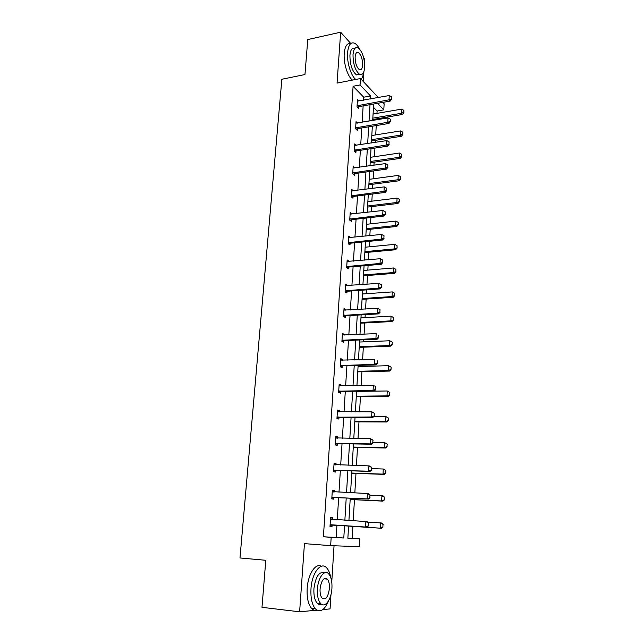 <?xml version="1.0" encoding="UTF-8"?>
<svg xmlns="http://www.w3.org/2000/svg" width="644" height="644" viewBox="0 0 644 644"><rect width="100%" height="100%" fill="white"/><g stroke="black" fill="none" stroke-linecap="round" stroke-linejoin="round"><path stroke-width="0.97" d="M364.488 62.194L364.681 59.071L363.731 58.008M350.795 43.542L340.66 32.2L337.053 83.092L360.471 78.536L378.31 97.534M347.873 538.078L359.634 538.843L359.199 546.659L330.646 545.661L304.451 543.625L299.621 611.8L261.987 607.332L265.779 560.28L239.979 557.97L281.855 79.252L304.958 74.551L307.776 39.558L340.66 32.2M299.621 611.8L316.937 610.15M322.837 609.586L330.066 608.894L330.96 594.637M363.264 81.514L363.892 71.629M382.858 102.38L384.138 103.748L383.792 109.866L377.561 103.322M376.957 113.376L377.094 111.034L383.792 109.866M352.196 538.304L352.888 526.398M353.218 520.779L354.442 499.712M354.836 492.942L355.979 473.404M356.438 465.515L357.492 447.451M358.016 438.492L358.982 421.868M359.561 411.854L360.455 396.632M361.091 385.595L361.904 371.749M362.21 366.42L362.282 365.277M362.604 359.722L363.337 347.197M363.643 341.851L363.763 339.782M364.093 334.204L364.746 322.974M365.059 317.613L365.228 314.642M365.559 309.048L366.138 299.082M366.452 293.704L366.678 289.856M367 284.246L367.515 275.503M367.829 270.11L368.102 265.409M368.424 259.782L368.867 252.239M369.181 246.829L369.503 241.299M369.833 235.664L370.203 229.272M370.525 223.854L370.888 217.519M371.218 211.868L371.524 206.611M371.846 201.186L372.256 194.061M372.586 188.394L372.828 184.248M373.15 178.807L373.609 170.918M373.939 165.242L374.116 162.167M374.438 156.717L374.937 148.088M375.267 142.396L375.388 140.368M375.71 134.91L376.249 125.556M376.587 119.856L376.643 118.85M331.757 582.007L334.043 545.774M332.328 490.342L334.317 490.43L332.344 490.132L331.781 498.891L333.761 499.148L333.866 497.482M334.317 490.43L334.212 492M335.774 436.89L337.73 436.914L335.798 436.407L335.25 444.915L337.19 445.39L337.295 443.724M337.73 436.914L337.649 438.202M339.114 384.951L341.046 384.919L339.163 384.21L338.631 392.478L340.523 393.154L340.628 391.496M341.046 384.919L340.982 385.933M342.358 334.453L344.274 334.365L342.423 333.471L341.908 341.505L343.767 342.375L343.872 340.724M344.274 334.365L344.226 335.122M345.522 285.348L347.414 285.203L345.603 284.125L345.095 291.941L346.915 292.988L347.019 291.354M347.414 285.203L347.382 285.719M348.597 237.564L350.465 237.37L348.686 236.131L348.203 243.73L349.982 244.953L350.086 243.319M350.111 242.869L350.086 243.271M352.171 190.986L353.435 190.817L351.696 189.417L351.222 196.814L352.968 198.199L353.065 196.581M356.196 145.375L354.619 143.942L354.16 151.147L355.866 152.676L355.971 151.066M358.869 101.068L357.468 99.659L357.018 106.671L358.7 108.345L358.805 106.751M363.506 100.223L363.691 97.204L353.097 86.28L323.401 536.782L336.16 537.458L336.933 525.158M337.271 519.789L338.655 497.611M338.994 492.217L340.354 470.466M340.692 465.049L342.028 443.708M342.367 438.266L343.671 417.336M344.017 411.87L345.297 391.343M345.643 385.853L346.907 365.712M347.245 360.205L348.485 340.435M348.831 334.912L350.038 315.512M350.392 309.973L351.576 290.935M351.93 285.373L353.097 266.697M353.443 261.118L354.586 242.788M354.941 237.193L356.068 219.202M356.414 213.591L357.517 195.929M357.871 190.31L358.958 172.97M359.312 167.335L360.374 150.31M360.729 144.667L361.767 127.955M362.121 122.304L363.152 105.89M357.533 123.076L356.052 121.652L355.601 128.768L357.291 130.37L357.396 128.76M354.852 167.971L353.17 166.53L352.695 173.832L354.425 175.289L354.53 173.671M350.368 214.122L351.962 213.937L350.199 212.617L349.716 220.119L351.479 221.415L351.584 219.789M347.068 261.295L348.951 261.126L347.156 259.967L346.657 267.671L348.46 268.806L348.565 267.171M343.952 309.732L345.852 309.611L344.025 308.629L343.518 316.55L345.353 317.508L345.458 315.874M345.852 309.611L345.812 310.247M340.748 359.529L342.672 359.465L340.805 358.66L340.282 366.806L342.157 367.587L342.262 365.937M342.672 359.465L342.616 360.35M337.456 410.735L339.404 410.735L337.496 410.123L336.949 418.503L338.865 419.083L338.977 417.425M339.404 410.735L339.332 411.878M334.059 463.422L336.031 463.479L334.083 463.076L333.528 471.706L335.484 472.076L335.596 470.41M336.031 463.479L335.943 464.904M330.573 517.647L332.57 517.768L330.573 517.583L330.002 526.47L332.006 526.623L332.111 524.949M332.57 517.768L332.457 519.491M353.097 86.28L360.068 84.952L360.471 78.536M330.646 545.661L331.177 537.354L343.791 538.014L344.54 525.657M323.401 536.782L331.177 537.354M370.356 98.983L370.542 95.956L360.068 84.952M344.87 520.263L346.214 497.981M346.544 492.563L347.865 470.716M348.195 465.274L349.491 443.845M349.821 438.371L351.093 417.352M351.423 411.862L352.671 391.246M353.009 385.732L354.232 365.502M354.562 359.972L355.77 340.121M356.1 334.574L357.283 315.101M357.621 309.531L358.772 290.42M359.111 284.833L360.246 266.085M360.584 260.482L361.703 242.08M362.041 236.461L363.136 218.397M363.474 212.77L364.544 195.035M364.89 189.4L365.937 171.996M366.283 166.337L367.313 149.255M367.66 143.588L368.674 126.812M369.02 121.136L370.018 104.666M348.597 525.915L347.865 538.223L359.634 538.843M373.673 104.014L372.691 120.517M372.353 126.2L371.355 143.008M371.016 148.684L370.002 165.806M369.664 171.473L368.626 188.909M368.288 194.569L367.233 212.335M366.895 217.97L365.824 236.074M365.486 241.701L364.391 260.144M364.061 265.755L362.942 284.551M362.612 290.146L361.469 309.297M361.139 314.876L359.98 334.397M359.65 339.96L358.467 359.851M358.136 365.389L356.929 385.667M356.607 391.19L355.375 411.862M355.045 417.36L353.798 438.427M353.467 443.909L352.196 465.387M351.874 470.844L350.569 492.749M350.247 498.182L348.919 520.513M377.094 111.034L373.48 107.298M363.691 97.204L370.542 95.956M336.16 537.458L343.791 538.014M391.423 98.943L391.544 96.801L391.423 98.943L389.024 99.828L390.167 101.076L359.272 106.582L357.653 107.307M357.38 101.092L389.258 95.545L389.024 99.828L357.074 105.793M391.544 96.801L389.258 95.545M390.167 101.076L391.616 99.152M372.747 119.51L402.492 114.463L401.413 113.296L401.631 109.118L373.077 114.044M403.917 112.628L403.844 110.341L403.917 112.628L402.492 114.463M372.828 118.158L401.413 113.296L403.74 112.426M401.631 109.118L403.844 110.341M359.408 48.823C357.887 45.974 356.277 44.106 354.578 43.212C350.722 41.763 348.388 44.927 347.583 52.703C346.778 62.468 351.028 76.064 355.81 79.445M350.642 43.671C347.092 42.898 344.951 46.151 344.226 53.412C343.413 63.16 347.68 76.725 352.493 80.089M359.674 74.374L356.502 74.921C352.171 71.283 349.982 64.73 349.925 55.263C350.497 49.701 352.155 47.406 354.908 48.389M364.649 67.411C364.601 57.968 362.395 51.423 358.04 47.769C355.263 46.706 353.588 48.992 353.017 54.619C353.073 64.102 355.255 70.671 359.561 74.318C362.411 75.42 364.11 73.118 364.649 67.411M355.126 56.938C355.166 63.048 356.575 67.274 359.352 69.624C361.187 70.333 362.274 68.852 362.628 65.189C362.588 59.095 361.171 54.869 358.37 52.518C356.575 51.834 355.496 53.307 355.126 56.938M361.139 79.244C362.411 77.787 363.248 75.445 363.659 72.217M330.75 577.579C329.961 573.168 328.601 569.924 326.661 567.855C320.962 561.214 311.849 572.87 310.988 588.833C310.537 598.075 312.01 604.756 315.399 608.878C320.221 612.911 324.608 610.23 328.561 600.836M321.316 566.269C315.576 562.703 307.985 574.166 307.172 588.439C306.713 597.656 308.194 604.322 311.599 608.435C313.258 610.174 315.061 610.77 317.025 610.206M321.412 604.201C319.859 604.837 318.426 604.475 317.122 603.106C314.666 600.144 313.604 595.338 313.926 588.68C315.632 576.477 319.134 571.212 324.431 572.886M331.934 588.278C332.232 581.621 331.145 576.823 328.665 573.893C324.552 569.054 318.031 577.571 317.436 589.051C317.122 595.716 318.184 600.53 320.623 603.492C324.922 608.58 331.435 599.532 331.934 588.278M320.076 588.906C319.875 593.205 320.567 596.304 322.137 598.212C325.775 600.208 328.199 596.94 329.422 588.415C329.615 584.124 328.915 581.025 327.321 579.133C323.755 577.137 321.34 580.397 320.076 588.906M390.208 121.362L390.328 119.196L390.208 121.362L387.793 122.263L388.952 123.455L357.871 128.599L356.204 129.339M355.963 123.093L388.034 117.924L387.793 122.263L355.657 127.858M390.328 119.196L388.034 117.924M388.952 123.455L390.401 121.563M388.976 144.079L389.097 141.881L388.976 144.079L386.545 144.997L387.712 146.132L356.446 150.913L354.723 151.654M354.53 145.391L386.786 140.601L386.545 144.997L354.216 150.213M389.097 141.881L386.786 140.601M387.712 146.132L389.169 144.272M371.475 140.98L401.389 136.278L400.302 135.151L400.52 130.925L371.797 135.53M402.822 134.467L402.75 132.165L402.822 134.467L401.389 136.278M371.548 139.7L400.302 135.151L402.637 134.274M400.52 130.925L402.75 132.165M370.179 162.739L400.27 158.376L399.167 157.305L399.393 153.022L370.501 157.297M401.711 156.597L401.631 154.27L401.711 156.597L400.27 158.376M370.252 161.515L399.167 157.305L401.526 156.412M399.393 153.022L401.631 154.27M387.728 167.11L387.849 164.88L387.728 167.11L385.281 168.044L386.456 169.122L355.005 173.518L353.226 174.274M353.073 167.979L385.523 163.584L385.281 168.044L352.759 172.866M387.849 164.88L385.523 163.584M386.456 169.122L387.921 167.295M368.875 184.772L399.135 180.763L398.024 179.748L398.25 175.41L369.197 179.338M400.584 179.008L400.504 176.673L400.584 179.008L399.135 180.763M368.94 183.612L398.024 179.748L400.399 178.839M398.25 175.41L400.504 176.673M386.464 190.455L386.585 188.201L386.464 190.455L383.993 191.397L385.184 192.427L353.548 196.428L351.696 197.193M351.6 190.865L384.243 186.881L383.993 191.397L351.286 195.824M386.585 188.201L384.243 186.881M385.184 192.427L386.658 190.624M367.547 207.086L397.984 203.456L396.865 202.49L397.09 198.086L367.869 201.669M399.441 201.725L399.369 199.366L399.441 201.725L397.984 203.456M367.611 206L396.865 202.49L399.256 201.564M397.09 198.086L399.369 199.366M385.176 214.122L385.305 211.828L385.176 214.122L382.697 215.08L383.896 216.046L352.075 219.652L350.143 220.425M350.111 214.066L382.947 210.499L382.697 215.08L349.789 219.089M385.305 211.828L382.947 210.499M383.896 216.046L385.378 214.283M366.203 229.699L396.825 226.438L395.69 225.529L395.915 221.077L366.525 224.297M398.282 224.748L398.209 222.365L398.282 224.748L396.825 226.438M366.259 228.684L395.69 225.529L398.097 224.595M395.915 221.077L398.209 222.365M383.88 238.119L384.009 235.793L383.88 238.119L381.377 239.093L382.592 239.995L350.529 243.191L348.557 243.979M348.597 237.58L381.634 234.448L381.377 239.093L348.267 242.675M384.009 235.793L381.634 234.448M382.592 239.995L384.082 238.264M364.842 252.609L395.641 249.735L394.498 248.882L394.732 244.366L365.164 247.216M397.107 248.077L397.034 245.678L397.107 248.077L395.641 249.735M364.898 251.659L394.498 248.882L396.921 247.932M394.732 244.366L397.034 245.678M382.56 262.446L382.689 260.087L382.56 262.446L380.041 263.436L381.264 264.282L349.056 267.043L346.939 267.848M347.06 261.424L380.298 258.727L380.041 263.436L346.73 266.576M382.689 260.087L380.298 258.727M381.264 264.282L382.761 262.583M363.458 275.825L394.442 273.346L393.291 272.557L393.524 267.976L363.779 270.448M395.923 271.72L395.843 269.297L395.923 271.72L394.442 273.346M363.514 274.948L393.291 272.557L395.73 271.591M393.524 267.976L395.843 269.297M381.224 287.111L381.353 284.728L381.224 287.111L378.688 288.126L379.928 288.906L347.51 291.233L345.297 292.054M345.506 285.582L378.946 283.352L378.688 288.126L345.168 290.814M381.353 284.728L378.946 283.352M379.928 288.906L381.425 287.248M362.065 299.347L393.234 297.278L392.067 296.546L392.309 291.909L362.379 293.986M394.716 295.685L394.643 293.245L394.716 295.685L393.234 297.278M362.113 298.55L392.067 296.546L394.522 295.564M392.309 291.909L394.643 293.245M379.863 312.139L380 309.716L379.863 312.139L377.312 313.161L378.559 313.878L345.949 315.753L343.606 316.598M343.928 310.086L377.577 308.323L377.312 313.161L343.59 315.391M380 309.716L377.577 308.323M378.559 313.878L380.073 312.251M378.495 337.512L378.624 335.057L378.495 337.512L375.919 338.559L377.183 339.203L344.371 340.612L341.908 341.481M342.334 334.928L376.185 333.648L375.919 338.559L341.988 340.306M377.183 339.203L378.704 337.625M377.094 363.256L377.231 360.761L377.094 363.256L374.502 364.319L375.782 364.89L342.761 365.824L340.29 366.669M340.708 360.125L374.776 359.336L374.502 364.319L340.362 365.583M375.782 364.89L377.312 363.353M375.677 389.37L375.814 386.843L375.677 389.37L373.069 390.449L374.357 390.956L341.135 391.399L338.647 392.212M339.066 385.676L373.343 385.394L373.069 390.449L338.712 391.206M375.814 386.843L374.631 385.917L376.032 386.931M374.357 390.956L375.895 389.451M374.245 415.863L374.381 413.303L374.245 415.863L371.612 416.966L372.916 417.393L339.485 417.328L336.981 418.117M337.4 411.588L371.894 411.838L371.612 416.966L337.037 417.199M374.381 413.303L371.894 411.838L374.599 413.376M337.4 411.524L338.374 411.878M372.916 417.393L374.462 415.935M372.787 442.75L372.924 440.15L372.787 442.75L370.131 443.869L371.451 444.223L337.81 443.636L335.291 444.4M335.709 437.88L370.421 438.669L370.131 443.869L335.339 443.571M372.924 440.15L370.421 438.669L373.15 440.206M335.717 437.711L336.973 438.194M371.451 444.223L373.005 442.806M360.648 323.191L392.003 321.541L390.828 320.873L391.069 316.164L360.962 317.846M393.492 319.979L393.42 317.516L393.492 319.979L392.003 321.541M360.688 322.467L390.828 320.873L393.299 319.867M391.069 316.164L393.42 317.516M359.207 347.358L390.755 346.134L389.572 345.53L389.813 340.757L359.529 342.028M392.18 342.125L389.813 340.757L392.373 342.23L392.059 344.516L392.373 342.23M359.247 346.714L389.572 345.53L392.059 344.516M392.26 344.612L390.755 346.134M357.75 371.846L389.491 371.073L388.292 370.533L388.541 365.695L358.072 366.533M390.924 367.08L388.541 365.695L391.125 367.169L391.005 369.592L391.125 367.169M357.79 371.29L388.292 370.533L390.803 369.495M391.005 369.592L389.491 371.073M356.277 396.68L388.211 396.358L387.004 395.883L387.253 390.98L356.591 391.383M389.652 392.381L387.253 390.98L389.853 392.462L389.531 394.836L389.853 392.462M356.309 396.205L387.004 395.883L389.531 394.836M389.725 394.909L388.211 396.358M354.78 421.852L386.915 421.997L385.692 421.595L385.941 416.62L373.753 416.604M388.356 418.036L385.941 416.62L388.565 418.109L388.437 420.596L388.565 418.109M354.804 421.458L385.692 421.595L388.235 420.524M388.437 420.596L386.915 421.997M353.266 447.371L385.595 447.999L384.363 447.669L384.621 442.629L373.029 442.436M387.052 444.062L384.621 442.629L387.253 444.119L386.923 446.582L387.253 444.119M353.282 447.073L384.363 447.669L386.923 446.582M387.125 446.638L385.595 447.999M371.306 470.031L371.451 467.391L371.306 470.031L368.634 471.175L369.97 471.448L336.112 470.329L333.568 471.062M333.986 464.541L368.923 465.894L368.634 471.175L333.616 470.321M371.451 467.391L368.923 465.894L370.252 466.176L371.668 467.439M334.011 464.276L335.548 464.896M369.97 471.448L371.532 470.08M351.729 473.251L384.259 474.378L383.011 474.121L383.269 469.001L371.604 468.639M385.724 470.458L383.269 469.001L385.925 470.498L385.595 473.018L385.925 470.498M351.737 473.042L383.011 474.121L385.595 473.018M385.796 473.058L384.259 474.378M369.809 497.723L369.954 495.043L369.809 497.723L367.112 498.883L368.457 499.076L334.381 497.401L331.829 498.11M332.248 491.605L367.402 493.521L367.112 498.883L331.869 497.466M369.954 495.043L367.402 493.521L368.754 493.731L370.171 495.075M332.272 491.227L334.099 491.992M368.457 499.076L370.026 497.756M350.167 499.503L382.906 501.129L381.642 500.952L381.908 495.759L370.171 495.212M384.371 497.232L381.908 495.759L383.164 495.952L384.581 497.265L384.243 499.825L384.581 497.265M350.175 499.382L381.642 500.952L384.243 499.825M384.452 499.857L382.906 501.129M368.279 525.826L368.432 523.105L368.279 525.826L365.567 527.009L366.927 527.114L332.634 524.876L330.066 525.552M330.485 519.056L365.864 521.568L365.567 527.009L330.098 525.005M368.432 523.105L365.864 521.568L367.225 521.688L368.658 523.121M330.517 518.565L332.513 519.45L331.08 519.322M366.927 527.114L368.505 525.842M382.874 527.025L383.011 524.393L382.874 527.025L380.258 528.169L348.589 526.1L381.53 528.273L380.258 528.169L380.524 522.904L367.635 522.107M383.011 524.393L380.524 522.904L381.795 523.025L383.22 524.417M383.083 527.05L381.53 528.273M357.637 105.519L358.853 106.727M358.064 105.375L359.272 106.582M356.229 127.584L357.444 128.736M356.647 127.448L357.871 128.599M354.788 149.939L356.019 151.042M355.214 149.81L356.446 150.913M353.339 172.6L354.578 173.647M353.765 172.471L355.005 173.518M351.857 195.559L353.121 196.557M352.292 195.438L353.548 196.428M350.368 218.831L351.64 219.773M350.803 218.71L352.075 219.652M348.855 242.418L350.135 243.303M349.289 242.305L350.569 243.191M347.317 266.334L348.613 267.155M347.76 266.222L349.056 267.043M345.764 290.573L347.068 291.338M346.206 290.468L347.51 291.233M344.186 315.158L345.506 315.85M344.629 315.053L345.949 315.753M342.584 340.08L343.92 340.708M343.035 339.984L344.371 340.612M340.966 365.357L342.31 365.913M341.417 365.261L342.761 365.824M339.316 390.988L340.684 391.48M339.774 390.908L341.135 391.399M337.649 416.99L339.026 417.409M338.108 416.909L339.485 417.328M335.959 443.362L337.351 443.708M336.418 443.289L337.81 443.636M334.236 470.12L335.645 470.394M334.703 470.056L336.112 470.329M334.582 464.783L335.049 464.879M332.497 497.273L333.922 497.458M332.964 497.208L334.381 497.401M332.843 491.855L333.656 491.976M330.726 524.82L332.167 524.932M331.193 524.763L332.634 524.876M356.317 52.953L358.37 52.518M356.502 74.921L359.561 74.318M324.013 578.811L327.321 579.133M317.122 603.106L320.623 603.492M315.399 608.878L311.599 608.435M349.249 242.313L350.529 243.191M347.631 266.238L348.927 267.059M345.989 290.5L347.301 291.265M344.331 315.109L345.651 315.802M342.656 340.056L343.985 340.684"/></g></svg>
